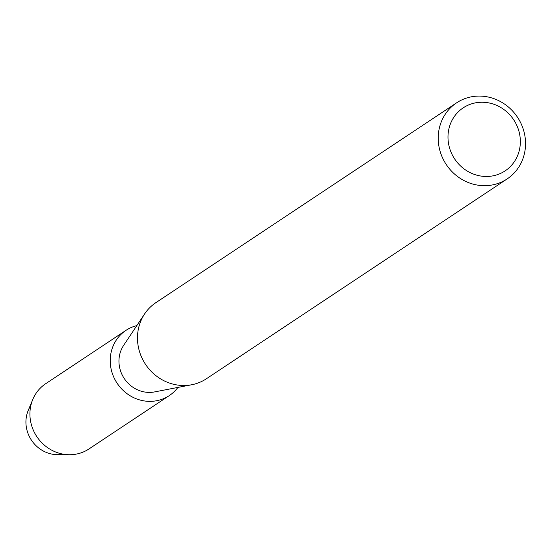 <?xml version="1.0" encoding="UTF-8"?>
<svg xmlns="http://www.w3.org/2000/svg" width="551" height="551" viewBox="0 0 551 551"><rect width="100%" height="100%" fill="white"/><g stroke="black" fill="none" stroke-linecap="round" stroke-linejoin="round"><path stroke-width="0.83" d="M63.131 454.155A31.317 29.313 -123.6 0 1 27.55 432.149A31.317 29.313 -123.6 0 1 30.842 405.55M507.154 178.923L206.418 378.751A45.671 42.751 -123.6 0 1 191.707 384.756A45.671 42.751 -123.6 0 1 139.851 352.668A45.671 42.751 -123.6 0 1 144.624 313.912A45.671 42.751 -123.6 0 1 155.864 302.671L456.6 102.837A45.671 42.751 -123.6 0 1 523.174 128.927A45.671 42.751 -123.6 0 1 507.154 178.923A45.671 42.751 -123.6 0 1 440.58 152.841A45.671 42.751 -123.6 0 1 456.6 102.837M191.707 384.756L154.59 391.913A30.016 28.094 -123.6 0 1 120.511 370.823A30.016 28.094 -123.6 0 1 123.651 345.353L144.624 313.912M518.388 129.451A37.847 35.422 -123.6 0 1 495.934 175.128A37.847 35.422 -123.6 0 1 449.953 149.266A37.847 35.422 -123.6 0 1 472.414 103.581A37.847 35.422 -123.6 0 1 518.388 129.451M177.904 387.415A39.149 36.648 -123.6 0 1 169.315 395.577L89.007 448.934A39.149 36.648 -123.6 0 1 69.447 454.727L57.552 454.671A31.317 29.313 -123.6 0 1 27.55 432.149A31.317 29.313 -123.6 0 1 28.197 410.502L32.757 399.509A39.149 36.648 -123.6 0 1 45.671 383.723L125.979 330.359A39.149 36.648 -123.6 0 1 136.827 325.6M69.447 454.727A39.149 36.648 -123.6 0 1 31.944 426.577A39.149 36.648 -123.6 0 1 32.757 399.509M169.315 395.577A39.149 36.648 -123.6 0 1 112.252 373.22A39.149 36.648 -123.6 0 1 125.979 330.359"/></g></svg>
